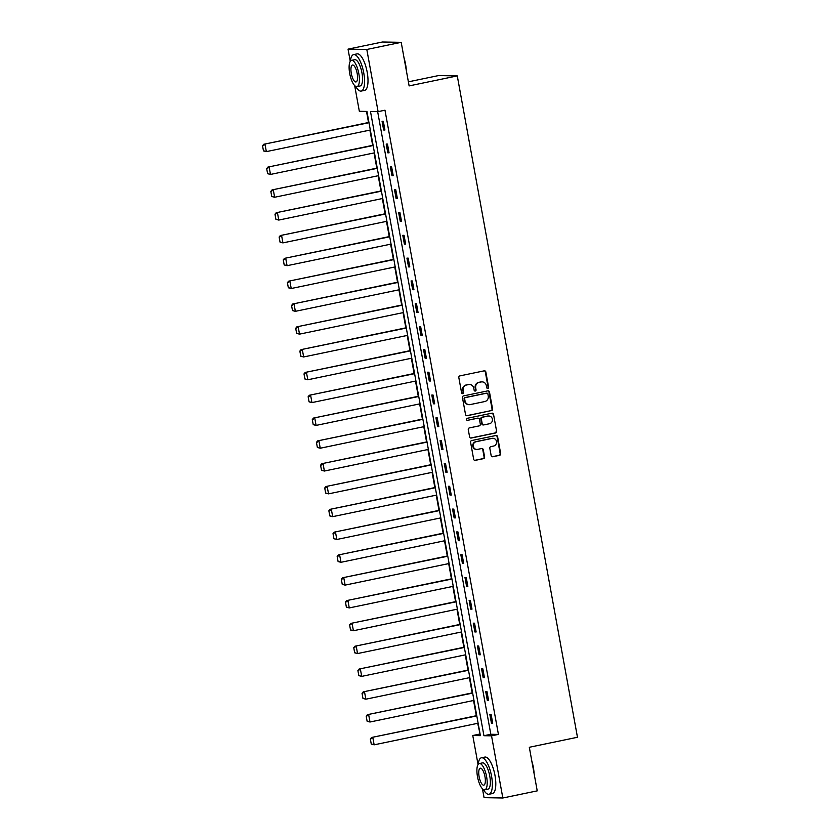 <?xml version="1.0" encoding="UTF-8"?>
<svg xmlns="http://www.w3.org/2000/svg" width="840" height="840" viewBox="0 0 840 840"><rect width="100%" height="100%" fill="white"/><g stroke="black" fill="none" stroke-linecap="round" stroke-linejoin="round"><path stroke-width="1.26" d="M487.841 388.437A1.029 0.966 91 0 0 488.607 387.24L485.835 371.983A1.46 1.376 91 0 0 484.229 370.829L459.911 375.879A1.46 1.376 91 0 0 458.829 377.591L461.601 392.847A1.029 0.966 91 0 0 462.725 393.656A1.029 0.966 91 0 0 463.491 392.459L463.134 390.485A4.683 4.4 91 0 1 466.62 384.993L468.647 384.573A4.683 4.4 91 0 1 473.802 388.269L474.159 390.243A1.029 0.966 91 0 0 475.282 391.052A1.029 0.966 91 0 0 476.049 389.844L475.692 387.87A4.683 4.4 91 0 1 479.178 382.379L481.205 381.959A4.683 4.4 91 0 1 486.36 385.655L486.717 387.629A1.029 0.966 91 0 0 487.841 388.437M487.389 388.416A1.029 0.966 91 0 0 488.103 387.23L485.331 371.973A1.46 1.376 91 0 0 484.26 370.829M462.273 393.635A1.029 0.966 91 0 0 462.977 392.448L463.134 390.485M474.831 391.031A1.029 0.966 91 0 0 475.545 389.834L475.692 387.87M491.148 455.574A1.46 1.376 91 0 0 492.755 456.729L499.58 455.312A1.46 1.376 91 0 0 500.671 453.6L497.584 436.653A1.46 1.376 91 0 0 495.978 435.498L471.671 440.548A1.46 1.376 91 0 0 470.579 442.27L473.655 459.207A1.46 1.376 91 0 0 475.272 460.362L483.504 458.651A1.46 1.376 91 0 0 484.596 456.939L483.273 449.683A1.46 1.376 91 0 0 481.667 448.529L477.582 449.379A3.917 3.675 91 0 1 473.214 445.882A3.917 3.675 91 0 1 476.185 441.704L492.188 438.375A3.917 3.675 91 0 1 496.556 441.872A3.917 3.675 91 0 1 493.584 446.05L490.917 446.607A1.46 1.376 91 0 0 489.825 448.329L491.148 455.574M350.259 61.352L348.044 49.14L382.442 42L401.205 42.326L409.122 85.911L457.275 75.905L577.469 737.268L529.316 747.275L537.232 790.86L502.834 798L484.071 797.675L482.454 788.76M401.205 42.326L366.807 49.476L378.105 111.636L370.493 111.499L483.935 735.714L491.536 735.84L502.834 798M377.654 111.626L490.812 734.275L498.425 734.412L384.983 110.198L378.105 111.636M498.425 734.412L491.536 735.84M491.463 410.666A1.46 1.376 91 0 0 492.555 408.954L489.479 392.007A1.46 1.376 91 0 0 487.862 390.852L463.554 395.903A1.46 1.376 91 0 0 462.462 397.625L465.538 414.561A1.46 1.376 91 0 0 467.156 415.716L490.959 410.655A1.46 1.376 91 0 0 492.041 408.944L488.964 392.007A1.46 1.376 91 0 0 487.893 390.852M493.531 414.33L496.608 431.277A1.46 1.376 91 0 1 495.516 432.989L471.209 438.039A1.46 1.376 91 0 1 469.602 436.884L468.279 429.639A1.46 1.376 91 0 1 469.371 427.917L479.231 425.87A1.46 1.376 91 0 0 480.322 424.158L479.451 419.349A1.46 1.376 91 0 0 477.834 418.194L467.576 420.326A1.029 0.966 91 0 1 466.431 419.412A1.029 0.966 91 0 1 467.208 418.31L491.915 413.175A1.46 1.376 91 0 1 493.531 414.33L496.608 431.277M457.275 75.905L438.512 75.579L408.387 81.837M382.053 121.233L383.649 130.011L384.919 130.032L383.324 121.254L382.053 121.233M386.201 144.049L387.796 152.817L389.067 152.849L387.471 144.071L386.201 144.049M390.348 166.866L391.944 175.634L393.215 175.655L391.619 166.887L390.348 166.866M394.495 189.683L396.092 198.45L397.362 198.471L395.766 189.703L394.495 189.683M398.643 212.489L400.239 221.267L401.51 221.288L399.913 212.52L398.643 212.489M402.791 235.305L404.387 244.083L405.657 244.104L404.061 235.326L402.791 235.305M406.938 258.122L408.534 266.899L409.794 266.921L408.209 258.142L406.938 258.122M411.086 280.938L412.681 289.716L413.942 289.737L412.346 280.959L411.086 280.938M415.233 303.755L416.819 312.532L418.089 312.554L416.493 303.776L415.233 303.755M419.37 326.571L420.966 335.349L422.237 335.37L420.641 326.592L419.37 326.571M423.518 349.387L425.114 358.166L426.384 358.187L424.788 349.409L423.518 349.387M427.665 372.204L429.261 380.982L430.531 381.003L428.935 372.225L427.665 372.204M431.812 395.02L433.409 403.798L434.679 403.82L433.083 395.042L431.812 395.02M435.96 417.837L437.556 426.605L438.827 426.636L437.231 417.858L435.96 417.837M440.108 440.654L441.704 449.421L442.964 449.442L441.378 440.675L440.108 440.654M444.255 463.47L445.851 472.238L447.111 472.259L445.515 463.491L444.255 463.47M448.403 486.276L449.988 495.054L451.259 495.075L449.663 486.308L448.403 486.276M452.54 509.093L454.136 517.87L455.406 517.892L453.81 509.114L452.54 509.093M456.687 531.909L458.283 540.687L459.554 540.708L457.957 531.93L456.687 531.909M460.834 554.726L462.431 563.504L463.701 563.525L462.105 554.747L460.834 554.726M464.982 577.542L466.578 586.32L467.849 586.341L466.253 577.563L464.982 577.542M469.13 600.359L470.726 609.137L471.996 609.158L470.4 600.38L469.13 600.359M473.277 623.175L474.873 631.953L476.144 631.974L474.548 623.196L473.277 623.175M477.425 645.992L479.021 654.77L480.281 654.791L478.695 646.013L477.425 645.992M481.572 668.808L483.168 677.575L484.428 677.607L482.832 668.829L481.572 668.808M485.719 691.625L487.305 700.392L488.576 700.413L486.98 691.646L485.719 691.625M489.856 714.441L491.453 723.208L492.723 723.23L491.127 714.462L489.856 714.441M366.503 111.426L368.519 122.514M369.894 130.106L372.666 145.331M374.042 152.922L376.803 168.147M378.189 175.739L380.951 190.964M382.337 198.555L385.098 213.78M386.484 221.372L389.245 236.597M390.621 244.188L393.393 259.413M394.769 267.005L397.541 282.23M398.916 289.81L401.688 305.046M403.064 312.627L405.836 327.863M407.211 335.444L409.983 350.679M411.358 358.26L414.12 373.485M415.506 381.077L418.268 396.302M419.654 403.893L422.415 419.118M423.801 426.709L426.562 441.935M427.938 449.526L430.71 464.751M432.086 472.343L434.858 487.568M436.233 495.159L439.005 510.384M440.381 517.976L443.153 533.201M444.528 540.792L447.3 556.017M448.675 563.598L451.437 578.833M452.823 586.415L455.584 601.65M456.971 609.231L459.732 624.466M461.108 632.048L463.88 647.273M465.255 654.864L468.027 670.089M469.403 677.681L472.175 692.905M473.55 700.497L476.322 715.722M477.697 723.314L480.102 734.097M348.044 49.14L366.807 49.476M478.055 764.547L472.773 735.514L480.386 735.651L366.944 111.436L359.342 111.3L354.659 85.564M479.661 734.087L472.773 735.514M490.812 734.275L483.935 735.714M383.649 130.011L384.867 129.749M387.796 152.817L389.014 152.565M391.944 175.634L393.162 175.382M396.092 198.45L397.31 198.198M400.239 221.267L401.457 221.015M404.387 244.083L405.605 243.831M408.534 266.899L409.752 266.647M412.681 289.716L413.899 289.464M416.819 312.532L418.036 312.281M420.966 335.349L422.184 335.097M425.114 358.166L426.332 357.913M429.261 380.982L430.479 380.719M433.409 403.798L434.627 403.536M437.556 426.605L438.774 426.353M441.704 449.421L442.921 449.169M445.851 472.238L447.069 471.986M449.988 495.054L451.206 494.802M454.136 517.87L455.354 517.619M458.283 540.687L459.501 540.435M462.431 563.504L463.649 563.251M466.578 586.32L467.796 586.068M470.726 609.137L471.944 608.885M474.873 631.953L476.091 631.701M479.021 654.77L480.239 654.507M483.168 677.575L484.386 677.324M487.305 700.392L488.523 700.14M491.453 723.208L492.671 722.957M482.118 381.875L481.614 381.864A4.683 4.4 91 0 0 480.69 381.948L481.205 381.959M475.178 387.86A4.683 4.4 91 0 1 478.663 382.368L480.69 381.948M469.56 384.479L469.056 384.479A4.683 4.4 91 0 0 468.132 384.562L468.647 384.573M462.62 390.474A4.683 4.4 91 0 1 466.106 384.983L468.132 384.562M466.62 415.716A1.46 1.376 91 0 0 466.651 415.706L490.959 410.655M487.872 393.981A1.029 0.966 91 0 0 486.738 393.173L465.402 397.604A1.029 0.966 91 0 0 464.646 398.811L465.024 400.89A4.683 4.4 91 0 0 470.18 404.586L484.764 401.552A4.683 4.4 91 0 0 488.25 396.06L487.872 393.981M469.256 404.67L468.752 404.659A4.683 4.4 91 0 1 464.51 400.88L464.132 398.8A1.029 0.966 91 0 1 464.898 397.593L486.234 393.162M470.673 438.039A1.46 1.376 91 0 0 470.705 438.029L495.012 432.978A1.46 1.376 91 0 0 496.104 431.267M478.118 418.163L477.614 418.152A1.46 1.376 91 0 0 477.33 418.183L467.576 420.326M489.457 423.749A3.917 3.675 91 0 0 488.828 415.989A3.917 3.675 91 0 0 488.061 416.062L482.423 417.239A1.46 1.376 91 0 0 481.341 418.95L482.213 423.759A1.46 1.376 91 0 0 483.819 424.914L489.457 423.749M488.828 415.989L488.324 415.989A3.917 3.675 91 0 0 487.557 416.052L488.061 416.062M483.536 424.945L483.031 424.935A1.46 1.376 91 0 1 481.709 423.749L480.827 418.94A1.46 1.376 91 0 1 481.919 417.228L487.557 416.052M493.028 414.33A1.46 1.376 91 0 0 491.957 413.175M492.954 438.302L492.45 438.291A3.917 3.675 91 0 0 491.683 438.365L492.188 438.375M476.816 449.453L476.312 449.442A3.917 3.675 91 0 1 475.681 441.693L491.683 438.365M474.726 460.362A1.46 1.376 91 0 0 474.757 460.352L483 458.64A1.46 1.376 91 0 0 484.092 456.929L482.769 449.673A1.46 1.376 91 0 0 481.698 448.529M492.219 456.729A1.46 1.376 91 0 0 492.251 456.719L499.065 455.301A1.46 1.376 91 0 0 500.157 453.59L497.081 436.653A1.46 1.376 91 0 0 496.01 435.498M368.939 122.43L263.739 144.28L368.991 122.703M370.325 130.022L266.343 151.62L263.466 150.875L262.531 145.761L263.466 150.875M263.036 145.772L265.01 144.302L266.343 151.62L263.97 150.885M262.531 145.761L263.739 144.28M404.05 58.023A18.186 6.048 78.3 0 1 405.562 64.229A18.186 6.048 78.3 0 1 406.308 70.423M405.815 67.672A18.627 6.206 -101.7 0 0 405.31 64.312A18.627 6.206 -101.7 0 0 404.586 60.953M355.645 86.352A18.627 6.206 -101.7 0 0 361.211 91.077A18.627 6.206 -101.7 0 0 363.752 72.944A18.627 6.206 -101.7 0 0 353.63 54.6A18.627 6.206 -101.7 0 0 350.406 61.142M361.211 91.077L364.644 90.363A18.627 6.206 -101.7 0 0 367.195 72.23A18.627 6.206 -101.7 0 0 357.063 53.886L353.63 54.6M351.53 60.365L354.69 59.703A13.409 4.463 78.3 0 1 361.977 72.912A13.409 4.463 78.3 0 1 360.15 85.964L356.979 86.625A13.409 4.463 -101.7 0 0 358.817 73.573A13.409 4.463 -101.7 0 0 351.53 60.365A13.409 4.463 -101.7 0 0 349.692 73.416A13.409 4.463 -101.7 0 0 356.979 86.625M351.309 73.437A8.642 2.877 -101.7 0 0 356.013 81.953A8.642 2.877 -101.7 0 0 357.189 73.542A8.642 2.877 -101.7 0 0 352.495 65.026A8.642 2.877 -101.7 0 0 351.309 73.437M531.846 761.208A18.186 6.048 78.3 0 1 533.358 767.413A18.186 6.048 78.3 0 1 534.104 773.609M533.6 770.868A18.627 6.206 -101.7 0 0 533.096 767.508A18.627 6.206 -101.7 0 0 532.381 764.138M483.441 789.548A18.627 6.206 -101.7 0 0 488.995 794.262A18.627 6.206 -101.7 0 0 491.547 776.139A18.627 6.206 -101.7 0 0 481.415 757.785A18.627 6.206 -101.7 0 0 478.202 764.327M488.995 794.262L492.44 793.548A18.627 6.206 -101.7 0 0 494.991 775.425A18.627 6.206 -101.7 0 0 484.858 757.071L481.415 757.785M479.315 763.55L482.475 762.888A13.409 4.463 78.3 0 1 489.773 776.107A13.409 4.463 78.3 0 1 487.935 789.159L484.775 789.81A13.409 4.463 -101.7 0 0 486.612 776.759A13.409 4.463 -101.7 0 0 479.315 763.55A13.409 4.463 -101.7 0 0 477.477 776.601A13.409 4.463 -101.7 0 0 484.775 789.81M479.105 776.633A8.642 2.877 -101.7 0 0 483.798 785.148A8.642 2.877 -101.7 0 0 484.985 776.738A8.642 2.877 -101.7 0 0 480.281 768.222A8.642 2.877 -101.7 0 0 479.105 776.633M373.086 145.247L267.887 167.097L373.139 145.52M374.472 152.838L270.48 174.436L267.613 173.691L266.679 168.578L267.613 173.691M267.183 168.588L269.157 167.118L270.48 174.436L268.118 173.702M266.679 168.578L267.887 167.097M377.233 168.063L272.034 189.913L377.286 168.336M378.62 175.644L274.627 197.253L271.75 196.508L270.827 191.394L271.75 196.508M271.331 191.394L273.305 189.934L274.627 197.253L272.265 196.518M270.827 191.394L272.034 189.913M381.381 190.88L276.181 212.73L381.433 191.153M382.756 198.46L278.775 220.07L275.898 219.324L274.974 214.21L275.898 219.324M275.478 214.21L277.452 212.751L278.775 220.07L276.413 219.334M274.974 214.21L276.181 212.73M385.529 213.696L280.329 235.547L385.581 213.969M386.904 221.277L282.923 242.886L280.046 242.141L279.121 237.017L280.046 242.141M279.625 237.027L281.6 235.567L282.923 242.886L280.56 242.151M279.121 237.017L280.329 235.547M389.676 236.513L284.477 258.363L389.729 236.786M391.052 244.094L287.07 265.692L284.193 264.957L283.269 259.833L284.193 264.957M283.773 259.844L285.737 258.384L287.07 265.692L284.697 264.968M283.269 259.833L284.477 258.363M393.824 259.319L288.624 281.18L393.876 259.602M395.199 266.91L291.218 288.508L288.341 287.774L287.406 282.649L288.341 287.774M287.921 282.66L289.884 281.201L291.218 288.508L288.844 287.784M287.406 282.649L288.624 281.18M397.971 282.135L292.761 303.996L398.013 282.419M399.346 289.727L295.365 311.325L292.488 310.59L291.554 305.466L292.488 310.59M292.068 305.477L294.031 304.017L295.365 311.325L292.992 310.601M291.554 305.466L292.761 303.996M402.119 304.952L296.909 326.812L402.161 305.225M403.494 312.543L299.512 334.142L296.635 333.406L295.701 328.282L296.635 333.406M296.205 328.293L298.179 326.834L299.512 334.142L297.139 333.406M295.701 328.282L296.909 326.812M406.256 327.768L301.056 349.629L406.308 328.041M407.642 335.36L303.66 356.958L300.783 356.223L299.849 351.099L300.783 356.223M300.353 351.11L302.327 349.65L303.66 356.958L301.287 356.223M299.849 351.099L301.056 349.629M410.403 350.584L305.204 372.435L410.456 350.858M411.789 358.176L307.797 379.774L304.931 379.029L303.996 373.916L304.931 379.029M304.5 373.926L306.474 372.467L307.797 379.774L305.435 379.04M303.996 373.916L305.204 372.435M414.55 373.401L309.351 395.252L414.603 373.674M415.937 380.993L311.945 402.591L309.068 401.846L308.144 396.732L309.068 401.846M308.647 396.743L310.621 395.272L311.945 402.591L309.582 401.856M308.144 396.732L309.351 395.252M418.698 396.218L313.498 418.068L418.751 396.491M420.074 403.809L316.092 425.407L313.215 424.662L312.291 419.548L313.215 424.662M312.795 419.559L314.769 418.089L316.092 425.407L313.73 424.673M312.291 419.548L313.498 418.068M422.846 419.034L317.646 440.885L422.898 419.307M424.221 426.615L320.24 448.224L317.363 447.479L316.439 442.365L317.363 447.479M316.943 442.365L318.917 440.906L320.24 448.224L317.877 447.489M316.439 442.365L317.646 440.885M426.993 441.851L321.794 463.701L427.046 442.124M428.369 449.431L324.387 471.041L321.51 470.295L320.586 465.181L321.51 470.295M321.09 465.181L323.054 463.722L324.387 471.041L322.014 470.306M320.586 465.181L321.794 463.701M431.141 464.667L325.941 486.518L431.193 464.94M432.516 472.248L328.534 493.857L325.657 493.112L324.723 487.988L325.657 493.112M325.238 487.998L327.201 486.538L328.534 493.857L326.161 493.122M324.723 487.988L325.941 486.518M435.288 487.483L330.078 509.334L435.33 487.757M436.663 495.065L332.682 516.663L329.805 515.928L328.87 510.804L329.805 515.928M329.385 510.815L331.349 509.355L332.682 516.663L330.309 515.938M328.87 510.804L330.078 509.334M439.435 510.29L334.226 532.151L439.478 510.573M440.811 517.881L336.83 539.48L333.953 538.745L333.018 533.62L333.953 538.745M333.522 533.631L335.496 532.172L336.83 539.48L334.457 538.755M333.018 533.62L334.226 532.151M443.572 533.106L338.373 554.967L443.625 533.389M444.959 540.698L340.967 562.296L338.1 561.561L337.166 556.437L338.1 561.561M337.669 556.448L339.644 554.988L340.967 562.296L338.604 561.572M337.166 556.437L338.373 554.967M447.72 555.923L342.52 577.784L447.772 556.206M449.106 563.514L345.114 585.113L342.248 584.377L341.313 579.254L342.248 584.377M341.817 579.264L343.791 577.804L345.114 585.113L342.752 584.377M341.313 579.254L342.52 577.784M451.868 578.739L346.668 600.6L451.92 579.012M453.254 586.331L349.262 607.929L346.385 607.194L345.461 602.07L346.385 607.194M345.965 602.081L347.939 600.621L349.262 607.929L346.899 607.194M345.461 602.07L346.668 600.6M456.015 601.555L350.816 623.406L456.068 601.828M457.391 609.147L353.409 630.746L350.532 630L349.608 624.887L350.532 630M350.112 624.897L352.086 623.438L353.409 630.746L351.046 630.01M349.608 624.887L350.816 623.406M460.163 624.372L354.963 646.223L460.215 624.645M461.538 631.964L357.556 653.562L354.68 652.817L353.756 647.703L354.68 652.817M354.26 647.714L356.223 646.244L357.556 653.562L355.183 652.827M353.756 647.703L354.963 646.223M464.31 647.188L359.111 669.039L464.363 647.462M465.685 654.78L361.704 676.379L358.827 675.633L357.893 670.52L358.827 675.633M358.407 670.53L360.37 669.06L361.704 676.379L359.331 675.644M357.893 670.52L359.111 669.039M468.457 670.005L363.248 691.856L468.5 670.278M469.833 677.597L365.852 699.195L362.975 698.45L362.04 693.336L362.975 698.45M362.555 693.347L364.518 691.876L365.852 699.195L363.479 698.46M362.04 693.336L363.248 691.856M472.605 692.822L367.395 714.672L472.647 693.095M473.981 700.403L369.999 722.012L367.122 721.266L366.188 716.153L367.122 721.266M366.702 716.153L368.666 714.693L369.999 722.012L367.626 721.276M366.188 716.153L367.395 714.672M476.742 715.638L371.543 737.489L476.794 715.911M478.128 723.219L374.147 744.828L371.269 744.082L370.335 738.969L371.269 744.082M370.839 738.969L372.813 737.51L374.147 744.828L371.774 744.093M370.335 738.969L371.543 737.489"/></g></svg>
